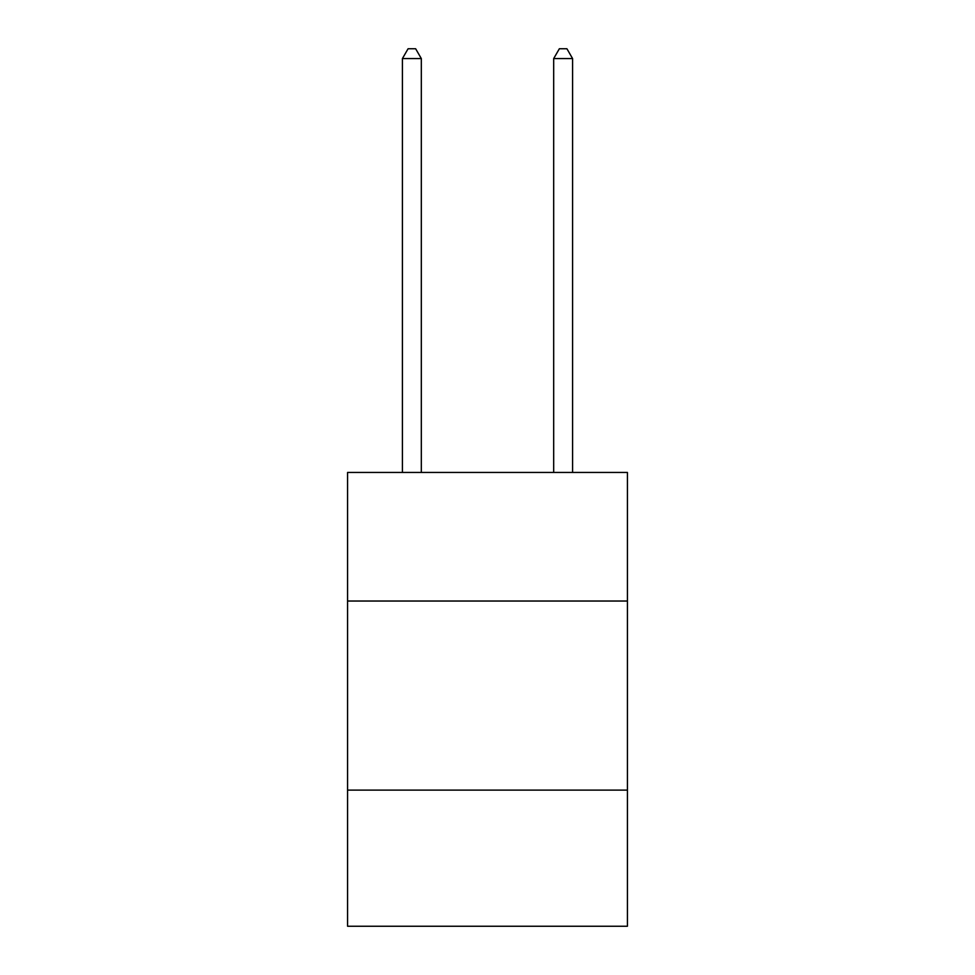 <?xml version="1.0" encoding="UTF-8"?>
<svg xmlns="http://www.w3.org/2000/svg" width="975" height="975" viewBox="0 0 975 975"><rect width="100%" height="100%" fill="white"/><g stroke="black" fill="none" stroke-linecap="round" stroke-linejoin="round"><path stroke-width="1.46" d="M347.575 601.027L627.425 601.027L627.425 472.448L347.575 472.448L347.575 926.25L627.425 926.25L627.425 790.116L347.575 790.116M627.425 790.116L627.425 601.027M421.322 472.448L421.322 58.585L402.407 58.585L402.407 472.448M402.407 58.585L408.086 48.75L415.643 48.75L421.322 58.585M572.593 472.448L572.593 58.585L553.678 58.585L553.678 472.448M553.678 58.585L559.357 48.75L566.914 48.75L572.593 58.585"/></g></svg>
